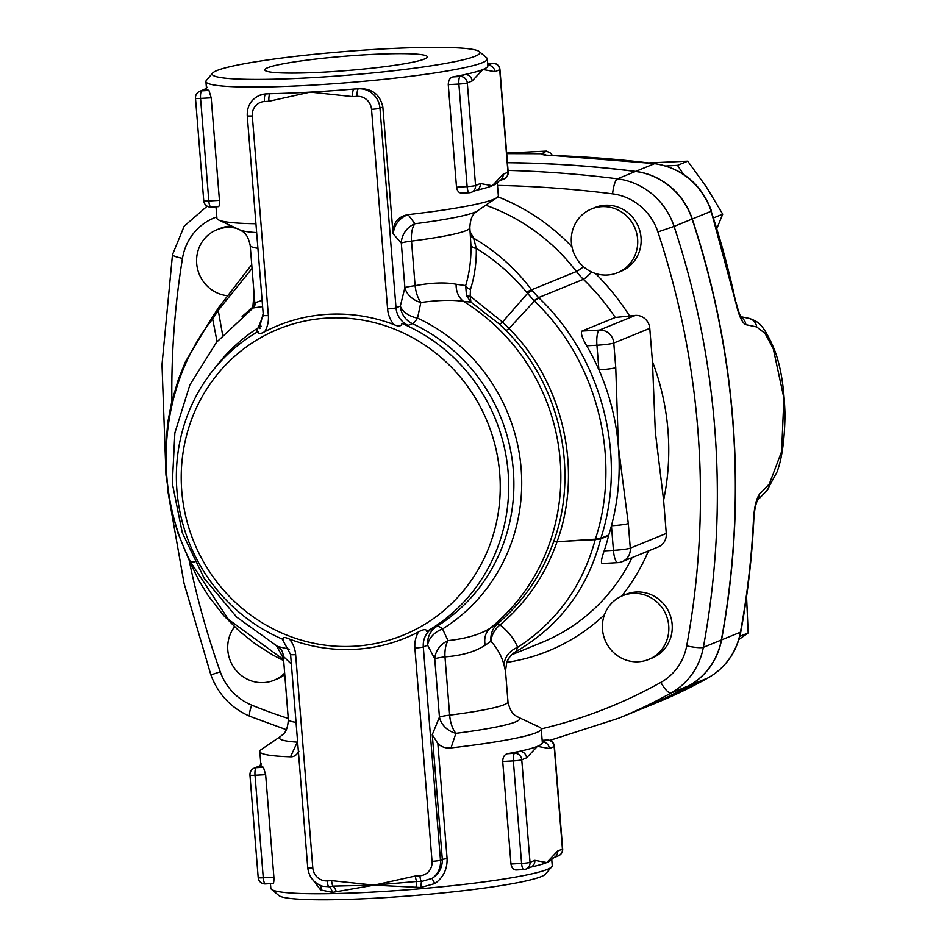 <?xml version="1.0" encoding="UTF-8"?>
<svg xmlns="http://www.w3.org/2000/svg" width="947" height="947" viewBox="0 0 947 947"><rect width="100%" height="100%" fill="white"/><g stroke="black" fill="none" stroke-linecap="round" stroke-linejoin="round"><path stroke-width="1.42" d="M324.774 72.067A81.478 7.221 175.4 0 1 264.852 69.924A81.478 7.221 175.4 0 1 345.525 56.169A81.478 7.221 175.4 0 1 427.298 56.867A81.478 7.221 175.4 0 1 324.774 72.067M212.673 73.049A134.273 11.909 175.4 0 1 345.122 51.505A134.273 11.909 175.4 0 1 479.3 51.588A134.273 11.909 175.4 0 1 310.971 77.701A134.273 11.909 175.4 0 1 212.673 73.049L206.387 80.377A141.162 12.512 -4.6 0 0 205.913 81.537L206.47 88.367A141.162 12.512 -4.6 0 0 206.624 88.876A6.889 6.605 -112.2 0 0 204.576 89.338L199.758 91.303A6.889 6.605 67.8 0 1 201.806 90.841L206.624 88.876A141.162 12.512 -4.6 0 0 208.967 90.439L211.193 97.813L219.444 200.373C219.586 204.635 219.219 206.73 218.319 206.659L210.992 207.097A6.889 1.847 -93.2 0 1 208.814 200.965L200.563 98.405A6.889 0.616 175.4 0 1 195.496 98.228L203.747 200.776A6.889 0.616 -4.6 0 0 208.814 200.965L219.444 200.373M476.353 190.276A6.889 6.605 -112.2 0 0 476.365 190.276A6.889 6.605 -112.2 0 0 480.378 183.54L475.56 185.505A6.889 6.605 67.8 0 1 469.487 192.703A6.889 1.847 86.8 0 1 469.321 192.75A6.889 6.889 0 0 0 471.535 192.241L476.353 190.276M456.513 187.198L467.131 186.606A6.889 1.847 86.8 0 0 469.321 192.75L462.325 193.105C459.295 193.389 457.354 191.424 456.513 187.198L448.262 84.638C448.405 80.258 449.979 77.666 452.974 76.873A141.162 12.512 -4.6 0 0 464.953 74.517L460.135 76.482A6.889 6.605 67.8 0 1 467.309 82.945A6.889 0.616 175.4 0 1 458.881 84.058L467.131 186.606A6.889 0.616 -4.6 0 0 475.56 185.505L467.309 82.945L472.127 80.98A6.889 6.605 -112.2 0 0 464.953 74.517A141.162 12.512 -4.6 0 0 482.958 69.498A141.162 12.512 -4.6 0 0 487.883 65.722L487.326 58.892A141.162 12.512 -4.6 0 0 486.687 57.826L479.3 51.588M472.127 80.98L482.958 69.498L494.89 71.688L499.708 69.723A6.889 6.605 -112.2 0 0 492.535 63.26L487.835 65.177M503.141 174.248A6.889 6.605 67.8 0 1 499.128 180.984L503.934 179.019A6.889 6.605 -112.2 0 0 507.959 172.271L503.141 174.248L492.31 185.73A141.162 12.512 175.4 0 1 476.305 190.3M499.128 180.984L496.702 183.173A141.162 12.512 175.4 0 1 492.31 185.73L480.378 183.54M487.835 65.213A6.889 6.605 67.8 0 1 494.89 71.688M542.3 742.057A6.889 6.605 67.8 0 1 549.355 748.532L554.173 746.567A6.889 6.605 -112.2 0 0 546.999 740.092L542.3 742.01M530.817 867.121A6.889 6.605 -112.2 0 0 530.817 867.109A6.889 6.605 -112.2 0 0 534.83 860.373L530.012 862.338A6.889 6.605 67.8 0 1 523.94 869.547A6.889 1.847 86.8 0 1 523.774 869.583A6.889 6.889 0 0 0 525.999 869.086L530.817 867.121M557.605 851.081A6.889 6.605 67.8 0 1 553.581 857.816L558.399 855.863A6.889 6.605 -112.2 0 0 562.423 849.116A6.889 0.616 -4.6 0 0 562.66 848.926L554.409 746.378A6.889 0.616 175.4 0 1 554.173 746.567L562.423 849.116L557.605 851.081L546.762 862.563A141.162 12.512 175.4 0 1 530.77 867.132M553.581 857.828L551.154 860.006A141.162 12.512 175.4 0 1 546.762 862.563L534.83 860.373M510.966 864.031L521.596 863.439A6.889 1.847 86.8 0 0 523.774 869.583L516.778 869.938C513.748 870.234 511.806 868.257 510.966 864.031L502.715 761.483C502.857 757.103 504.431 754.51 507.426 753.717A141.162 12.512 -4.6 0 0 519.406 751.35L514.588 753.315A6.889 6.605 67.8 0 1 521.761 759.79A6.889 0.616 175.4 0 1 513.345 760.891L521.596 863.439A6.889 0.616 -4.6 0 0 530.012 862.338L521.761 759.79L526.579 757.825A6.889 6.605 -112.2 0 0 519.406 751.35A141.162 12.512 -4.6 0 0 537.423 746.343A141.162 12.512 -4.6 0 0 542.335 742.566L541.234 728.894A141.162 12.512 -4.6 0 0 539.399 727.107L518.127 717.175A120.506 10.677 -4.6 0 1 455.909 733.333A20.656 17.555 23.5 0 1 439.444 717.104A20.656 1.835 175.4 0 1 449.659 715.151L444.972 656.863C461.828 655.632 475.228 651.737 485.172 645.179L490.937 641.261C491.706 634.727 494.736 629.27 500.016 624.89A13.767 4.356 48 0 0 496.844 624.452C492.322 628.95 490.357 634.549 490.937 641.261C497.471 648.446 501.863 656.484 504.124 665.362A20.656 17.969 162.9 0 1 517.654 647.346C514.316 639.059 508.432 631.578 500.016 624.89L500.146 624.783A13.767 3.8 49.7 0 0 497.199 624.132L489.848 628.5C479.537 634.679 465.604 638.716 448.038 640.622L442.545 628.962A20.656 15.874 -22.7 0 0 427.594 645.179L434.756 658.828L439.444 717.104L432.27 734.659L437.834 743.478C441.562 747.065 445.954 748.532 450.997 747.905A141.162 12.512 -4.6 0 0 541.234 728.894A502.679 482.224 67.8 0 0 660.852 682.396A55.092 52.843 67.8 0 0 686.682 645.866A812.538 779.488 67.8 0 0 657.905 231.956L674.075 226.416A68.859 66.053 -112.2 0 0 617.456 178.817A1170.61 1122.988 -112.2 0 0 508.066 170.424M526.579 757.825L537.423 746.343L549.355 748.532M297.63 742.01A20.656 17.555 23.5 0 1 297.299 742.152A120.506 10.677 -4.6 0 1 280.762 736.281L261.348 749.479A141.162 12.512 -4.6 0 0 259.821 751.527L260.922 765.212A141.162 12.512 -4.6 0 0 261.088 765.709A6.889 6.605 -112.2 0 0 259.028 766.17L261.455 763.98M259.028 766.17L254.21 768.135A6.889 6.605 67.8 0 1 256.27 767.674L261.088 765.709A141.162 12.512 -4.6 0 0 263.432 767.283L265.645 774.658L273.896 877.206C274.038 881.468 273.671 883.575 272.783 883.504L265.456 883.942A6.889 1.847 -93.2 0 1 263.266 877.798L255.015 775.25A6.889 0.616 175.4 0 1 249.949 775.06L258.2 877.62A6.889 0.616 -4.6 0 0 263.266 877.798L273.896 877.206M226.002 295.547A34.435 33.027 67.8 0 1 196.917 265.586A34.435 33.027 67.8 0 1 216.792 229.79L220.213 228.393A34.435 33.027 67.8 0 1 231.601 226.049M216.792 229.79A34.435 33.027 67.8 0 1 236.596 228.369M607.252 275.032A34.435 33.027 67.8 0 1 574.521 254.707A34.435 33.027 67.8 0 1 591.484 208.967A34.435 33.027 67.8 0 1 635.082 228.369A34.435 33.027 67.8 0 1 617.503 272.724A34.435 33.027 67.8 0 1 607.252 275.032M591.484 208.967L594.905 207.571A34.435 33.027 67.8 0 1 638.503 226.972A34.435 33.027 67.8 0 1 620.924 271.327L617.503 272.724M602.493 629.424A34.435 33.027 67.8 0 1 617.527 598.338A34.435 33.027 67.8 0 1 622.605 595.71A34.435 33.027 67.8 0 1 666.191 615.112A34.435 33.027 67.8 0 1 648.624 659.467A34.435 33.027 67.8 0 1 602.493 629.424M622.605 595.71L626.026 594.314A34.435 33.027 67.8 0 1 669.612 613.715A34.435 33.027 67.8 0 1 652.045 658.07L648.624 659.467M284.727 674.655A34.435 33.027 67.8 0 1 277.353 678.892L273.932 680.289A34.435 33.027 67.8 0 1 234.655 668.582A34.435 33.027 67.8 0 1 234.56 626.784M716.986 228.18L722.715 214.164L706.509 187.139L687.723 161.168L649.109 162.908M738.92 639.497L748.177 632.939L746.556 596.551M683.32 174.165L677.496 165.346L665.907 165.997M677.496 165.346L687.723 161.168M739.796 636.36L748.177 632.939M713.73 217.834L722.715 214.164M284.597 673.128A34.435 33.027 67.8 0 1 273.932 680.289M735.949 303.087L711.161 211.276A826.317 792.698 67.8 0 1 735.949 303.087C738.79 315.718 742.105 322.915 745.881 324.691A10.334 9.872 -78.7 0 0 741.205 317.387M507.438 162.659A1170.61 1122.988 67.8 0 1 635.626 171.395L654.531 163.677A10.334 2.569 97.2 0 1 654.898 163.63L552.03 155.426A10.334 2.675 91.9 0 0 551.722 155.486A1170.61 1122.988 67.8 0 1 654.531 163.677A68.859 66.053 67.8 0 1 711.161 211.276L692.257 218.994A826.317 792.698 67.8 0 1 721.531 639.923A68.859 66.053 67.8 0 1 689.238 685.581A516.446 495.435 67.8 0 1 636.834 710.818A516.446 495.435 67.8 0 1 636.751 710.854M745.881 324.691L756.665 326.928L765.034 333.403L773.297 348.816L783.903 398.131L781.606 451.612L769.295 483.988L759.518 494.192A10.334 9.577 44.1 0 1 757.328 500.478M546.017 155.012A10.334 10.239 -148.5 0 0 541.424 153.947C541.459 154.704 544.892 155.225 551.722 155.486M552.421 155.438L550.633 153.13L546.443 151.118L541.424 153.947M541.305 153.722L506.716 153.627M546.514 151.106L506.669 153.071L546.514 151.106M759.518 494.192C756.251 498.643 754.214 507.367 753.433 520.388A10.334 1.278 2.8 0 0 753.788 520.081C754.203 511.806 755.398 505.236 757.399 500.359L756.973 500.856M507.45 162.73A1170.61 1122.988 67.8 0 1 635.449 171.466A68.859 66.053 67.8 0 1 692.079 219.065A826.317 792.698 67.8 0 1 721.342 639.994A68.859 66.053 67.8 0 1 689.049 685.664A516.446 495.435 67.8 0 1 636.656 710.889L618.651 718.228A516.446 495.435 -112.2 0 0 671.056 693.003A13.767 3.859 -119.2 0 1 660.852 682.396M666.274 533.457L630.276 548.147L628.299 523.549A13.767 1.219 175.4 0 1 611.442 525.751A230.677 221.29 -112.2 0 0 618.427 447.067A230.677 221.29 -112.2 0 0 598.906 369.851A230.677 221.29 -112.2 0 0 586.69 345.821C582.121 338.008 580.558 333.095 581.979 331.071L615.278 317.482L635.425 315.41A13.767 13.211 67.8 0 1 649.772 328.349L652.447 361.6L655.324 431.998L663.598 500.205L666.274 533.457A13.767 13.211 67.8 0 1 658.236 546.94L622.226 561.63A13.767 13.211 -112.2 0 0 630.276 548.147A13.767 1.219 175.4 0 1 613.431 550.349A13.767 3.693 86.8 0 0 617.787 562.636A13.767 13.767 0 0 0 622.226 561.63M635.626 171.395A68.859 66.053 67.8 0 1 692.257 218.994M602.351 563.429C600.706 563.252 601.309 559.061 604.162 550.87A185.92 178.356 -112.2 0 0 608.601 535.647A10.334 9.908 67.8 0 1 608.767 535.043A230.677 221.29 -112.2 0 0 611.442 525.751L613.431 550.349L604.162 550.87M586.69 345.821L596.93 345.253L598.906 369.851A13.767 1.219 -4.6 0 0 615.751 367.637L613.774 343.039A13.767 13.211 -112.2 0 0 599.427 330.101A13.767 3.693 86.8 0 0 596.93 345.253A13.767 1.219 -4.6 0 0 613.774 343.039L649.772 328.349M628.299 523.549L618.427 447.067L615.751 367.637M512.516 654.211L516.115 651.5C559.677 626.003 587.874 588.454 600.718 538.867L608.601 535.647M327.52 318.085A165.263 158.54 67.8 0 1 499.069 506.834A165.263 158.54 67.8 0 1 289.64 636.242A165.263 158.54 67.8 0 1 182.392 457.508A165.263 158.54 67.8 0 1 327.52 318.085M418.515 631.909A168.708 161.842 67.8 0 1 289.474 639.083C284.562 636.869 282.443 636.988 283.106 639.438A172.153 165.145 -112.2 0 1 176.935 490.641A172.153 165.145 -112.2 0 1 258.318 331.414C257.383 334.409 259.514 334.504 264.746 331.699A168.708 161.842 67.8 0 1 393.786 324.525C398.533 326.798 401.256 326.443 401.954 323.436A172.153 165.145 -112.2 0 1 508.125 472.233A172.153 165.145 -112.2 0 1 426.73 631.46C426.493 628.938 423.759 629.092 418.515 631.909A27.546 26.421 -112.2 0 0 414.881 648.032L432.045 861.344A13.767 13.211 67.8 0 1 419.9 875.762L415.425 876.011A6.889 1.847 86.8 0 0 416.751 881.479L374.077 885.173L331.639 880.663L327.165 880.911A13.767 13.211 67.8 0 1 312.818 867.973L295.653 654.661A27.546 26.421 -112.2 0 0 289.474 639.083M426.73 631.46L436.78 626.429A172.153 165.145 67.8 0 0 513.31 470.114A172.153 165.145 67.8 0 0 412.418 323.661A20.656 19.816 67.8 0 1 400.321 306.094A20.656 13.4 -169.5 0 0 417.544 318.133L420.835 302.531C438.378 300.081 452.619 299.714 463.533 301.43A20.656 17.188 99.1 0 1 456.134 284.266C445.516 282.159 431.844 282.632 415.106 285.698A20.656 9.458 -99.2 0 0 420.835 302.531A20.656 16.442 -161.7 0 1 404.89 287.651L400.321 306.094L396.024 307.846L379.96 108.207A6.889 0.616 175.4 0 1 371.532 109.307L387.595 308.947A27.546 26.421 -112.2 0 0 393.786 324.525M310.557 876.733L320.56 889.896L332.338 892.417L374.077 885.173L420.752 887.505L434.945 883.539C443.267 877.561 447.327 869.275 447.102 858.68A6.889 0.616 -4.6 0 0 442.32 859.485C442.427 867.452 439.065 873.75 432.223 878.378A20.656 19.816 -112.2 0 0 440.473 860.243L423.309 646.931L427.594 645.179A20.656 19.816 67.8 0 1 436.78 626.429A20.656 5.753 58 0 1 442.545 628.962A176.734 169.549 -112.2 0 0 521.122 468.481A176.734 169.549 -112.2 0 0 417.544 318.133A20.656 4.048 114.9 0 1 412.418 323.661L408.133 325.413L401.954 323.436M254.045 293.333L252.837 307.065A6.889 5.007 -178.6 0 0 254.838 305.064M242.124 316.487L252.837 307.065L252.908 308.118M256.649 232.595A120.506 10.677 175.4 0 1 240.029 229.979C241.39 231.411 247.143 231.234 250.186 245.38L254.885 303.715L254.435 306.366A6.889 6.818 26.5 0 0 255.11 302.709L255.086 304.176M254.435 306.366L253.074 308L262.603 306.627M262.106 300.436L255.11 302.709M255.939 223.859L255.063 223.729L256.033 224.913M263.171 313.635L259.679 326.904A20.656 13.4 -169.5 0 0 261.265 326.253M289.51 649.24L277.601 646.458C280.371 647.985 282.17 650.459 282.987 653.892A20.656 19.745 -11.9 0 1 283.331 656.389L291.356 664.048M190.655 561.666L190.596 562.127A10.334 10.026 74.7 0 0 190.394 561.666C151.058 484.367 160.161 384.636 212.661 318.973L218.994 309.361L252.044 268.451M251.736 264.604L218.591 307.621A20.656 3.918 29.5 0 0 218.994 309.361M470.41 234.963A6.889 6.546 160.9 0 0 473.607 238.159L470.162 231.861M469.83 227.718C470.564 213.264 476.27 212.507 477.395 210.885A120.506 10.677 175.4 0 1 414.916 223.752L408.098 214.638A20.656 18.739 -40 0 0 393.348 234.063L401.303 243.048A20.656 1.835 -4.6 0 1 411.519 241.094A20.656 9.517 82.8 0 1 414.916 223.752A20.656 18.976 -43.5 0 0 401.303 243.048L404.89 287.651A20.656 1.835 -4.6 0 1 415.106 285.698L411.519 241.094A110.172 9.766 -4.6 0 0 469.83 227.718L470.896 244.8A6.889 4.179 179 0 0 476.27 248.398L473.607 238.159C496.24 251.417 515.559 268.628 531.575 289.818L532.19 290.611A20.656 1.622 141.7 0 0 527.55 293.369L534.439 301.087C596.977 360.369 621.966 458.206 595.379 539.174A10.334 7.327 -89.1 0 0 595.261 539.648L600.706 538.867A10.334 9.837 -117.1 0 1 600.86 538.275L595.296 539.174A10.334 7.15 -94.1 0 0 595.213 539.66L595.261 539.648M470.896 244.8C471.31 259.064 469.57 272.653 465.664 285.58A6.889 4.463 -161.3 0 0 470.446 289.498C474.589 276.417 476.53 262.721 476.27 248.398C495.293 260.094 512.078 274.713 526.615 292.268L527.55 293.369L502.526 322.016L470.197 296.222L470.446 289.498M456.134 284.266L465.664 285.58L466.48 295.63A6.889 3.788 160.6 0 0 470.197 296.222L470.896 302.069L499.578 324.265L506.006 330.515C559.937 384.233 579.517 471.393 553.593 541.802L595.213 539.66C582.654 585.838 556.8 621.741 517.654 647.346L516.115 651.5A20.656 20.633 -159.1 0 0 506.775 662.213L505.497 671.009L507.971 701.774A110.172 9.766 175.4 0 1 449.659 715.151A20.656 9.517 82.8 0 0 455.909 733.333L450.997 747.905M466.48 295.63L470.896 302.069L463.533 301.43A199.687 191.566 67.8 0 1 489.848 628.5A20.656 16.442 -121.8 0 0 485.172 645.179M264.746 331.699A27.546 26.421 -112.2 0 0 268.368 315.564L252.304 115.936A13.767 13.211 67.8 0 1 264.462 101.518L268.936 101.27A6.889 1.847 -93.2 0 1 270.179 93.706L265.705 93.954A20.656 19.816 -112.2 0 0 259.549 95.339L266.119 93.777A141.162 12.512 -4.6 0 0 270.179 93.706A141.162 12.512 -4.6 0 0 310.273 92.108A141.162 12.512 -4.6 0 0 353.965 89.042A141.162 12.512 -4.6 0 0 358.854 88.627C372.053 88.355 380.055 94.487 382.848 107.023L393.041 233.708C392.934 222.841 397.953 216.484 408.098 214.638A141.162 12.512 -4.6 0 0 496.808 197.686A141.162 12.512 -4.6 0 0 498.335 195.627L497.282 182.558M215.999 206.825L216.922 218.272A141.162 12.512 -4.6 0 0 218.757 220.059A141.162 12.512 -4.6 0 0 255.063 223.729M205.913 81.537A141.162 12.512 -4.6 0 0 309.728 85.266A141.162 12.512 -4.6 0 0 487.326 58.892M268.936 101.27L310.273 92.108L352.71 96.618L357.185 96.369A13.767 13.211 67.8 0 1 371.532 109.307M382.848 107.023L379.96 108.207A20.656 19.816 -112.2 0 0 358.44 88.793L353.965 89.042A6.889 1.847 86.8 0 0 352.71 96.618M271.469 889.328L278.856 895.566A134.273 11.909 -4.6 0 0 376.977 898.111A134.273 11.909 -4.6 0 0 545.484 874.117L551.77 866.777A141.162 12.512 175.4 0 1 374.633 892.003A141.162 12.512 175.4 0 1 271.469 889.328A141.162 12.512 175.4 0 1 270.83 888.262L270.451 883.658M551.734 859.391L552.243 865.629A141.162 12.512 175.4 0 1 551.77 866.777M259.821 751.527A141.162 12.512 -4.6 0 0 290.528 756.819C293.925 756.984 296.719 755.114 298.885 751.208M595.296 539.174L557.037 541.743A10.334 7.138 -94.4 0 0 557.037 541.779L557.037 541.779C545.484 574.817 526.52 602.493 500.146 624.783M499.578 324.265A13.767 1.397 -47.2 0 0 502.526 322.016L509.024 328.514C563.429 382.742 583.139 470.695 557.037 541.743L553.593 541.802C541.862 574.498 523.064 601.937 497.199 624.132L496.844 624.452M190.596 562.127L190.619 562.127A10.334 9.979 89 0 0 190.418 561.666L190.383 561.086M190.418 561.666L194.466 561.535M283.52 659.621L228.416 619.433L190.619 562.127L194.644 561.879M608.767 535.043L600.883 538.263C627.53 456.442 602.067 357.788 538.95 297.997L532.19 290.611M217.064 341.63L212.661 318.973A20.656 5.102 -142.1 0 1 212.649 316.547L185.505 361.636L178.296 379.664L171.679 402.073L167.749 422.433L165.275 453.554L165.938 474.518L170.945 508.172L178 533.291L189.755 561.701M276.548 645.878L283.402 658.224M448.038 640.622A20.656 9.577 -95.3 0 0 444.972 656.863A20.656 1.835 -4.6 0 0 434.756 658.828A20.656 18.218 -34.5 0 1 448.038 640.622M504.124 665.362L505.485 671.281M420.752 887.505L421.451 881.55L432.223 878.378A6.889 0.687 -124 0 0 434.945 883.539M415.425 876.011L374.077 885.173L332.965 886.132A6.889 3.752 -103.6 0 1 336.161 891.529M416.041 887.09L416.751 881.479L421.451 881.55A6.889 1.847 -93.2 0 1 419.9 875.762M320.56 889.896A6.889 3.622 123.6 0 0 320.477 885.504M332.338 892.417A6.889 3.942 78.7 0 0 328.716 886.7L322.809 886.321C313.99 883.314 308.971 877.135 307.751 867.795A6.889 0.616 -4.6 0 0 312.818 867.973M331.639 880.663A6.889 1.847 -93.2 0 0 332.965 886.132L328.716 886.7A6.889 1.847 -93.2 0 1 327.165 880.911M297.618 741.868A20.656 17.602 -86.3 0 1 297.299 742.152L290.528 756.819M296.056 722.372A110.172 9.766 175.4 0 1 288.326 719.448L283.331 656.389M526.615 292.268A20.656 2.296 -36.9 0 1 531.575 289.818L576.403 271.517A68.859 66.053 -112.2 0 0 583.364 279.329A230.677 221.29 67.8 0 1 615.278 317.482M222.663 335.179L218.272 310.557A20.656 4.735 -150.1 0 1 218.035 308.592L212.957 316.144A20.656 5.374 37.9 0 0 212.897 318.654M538.95 297.997A20.656 2.415 134.2 0 0 534.439 301.087L509.024 328.514A13.767 1.515 -44.3 0 1 506.006 330.515M211.193 97.813L200.563 98.405A6.889 1.847 -93.2 0 1 201.806 90.841L208.967 90.439M211.157 207.062A6.889 1.847 -93.2 0 1 210.992 207.097A6.889 6.889 0 0 1 203.747 200.776M452.974 76.885L460.135 76.482A6.889 1.847 86.8 0 0 458.881 84.058L448.262 84.638M499.945 69.545A6.889 0.616 175.4 0 1 499.708 69.723L507.959 172.271A6.889 0.616 -4.6 0 0 508.196 172.094L499.945 69.545A6.889 6.889 0 0 0 492.7 63.224A6.889 1.847 86.8 0 0 492.535 63.26L487.705 63.52L492.7 63.224A6.889 1.847 86.8 0 1 492.902 63.248M507.426 753.717L514.588 753.315A6.889 1.847 86.8 0 0 513.345 760.891L502.715 761.483M547.366 740.081A6.889 1.847 86.8 0 0 547.165 740.057A6.889 1.847 86.8 0 0 546.999 740.092L542.158 740.365M265.622 883.894A6.889 1.847 -93.2 0 1 265.456 883.942A6.889 6.889 0 0 1 258.2 877.62M265.645 774.658L255.015 775.25A6.889 1.847 -93.2 0 1 256.27 767.674L263.432 767.283M171.869 401.315A812.538 779.488 67.8 0 1 182.475 258.377A55.092 52.843 67.8 0 1 216.816 216.934M288.255 718.453A502.679 482.224 67.8 0 1 251.724 705.136A55.092 52.843 67.8 0 1 220.26 671.79A812.538 779.488 67.8 0 1 189.211 560.588M571.941 246.765A206.576 198.172 -112.2 0 0 497.838 196.81M485.704 205.227A196.254 188.264 67.8 0 1 576.403 271.517A10.334 0.793 -37.5 0 0 583.541 266.77M621.587 596.148A196.254 188.264 -112.2 0 0 648.423 550.941M632.063 557.617A185.92 178.356 67.8 0 1 541.708 642.516L511.972 654.649M506.704 662.391A196.254 188.264 -112.2 0 0 604.458 614.733M756.665 326.928A10.334 9.884 -78.6 0 0 748.757 318.31M769.295 483.988A10.334 9.577 43.9 0 1 766.774 490.712A10.334 9.577 43.9 0 1 766.774 490.724A10.334 9.577 43.9 0 1 766.679 490.806M753.433 520.388A826.317 792.698 67.8 0 1 740.424 632.205A10.334 1.622 10.5 0 0 740.791 631.886C747.621 594.988 751.965 557.724 753.788 520.081M721.531 639.923L740.424 632.205A68.859 66.053 67.8 0 1 708.131 677.874A10.334 2.9 60.8 0 0 708.226 677.827C725.769 667.528 736.624 652.211 740.791 631.886M689.238 685.581L708.131 677.874A516.446 495.435 67.8 0 1 655.738 703.1L708.226 677.827M629.424 315.742A241.012 231.198 -112.2 0 0 595.497 273.517M591.674 272.026A10.334 1.219 -45.9 0 1 583.364 279.329L538.547 297.618A20.656 2.166 -46.1 0 0 534.144 300.791M663.598 500.205A241.012 231.198 -112.2 0 0 652.447 361.6M497.506 185.411A1156.843 1109.777 67.8 0 1 612.602 193.875A55.092 52.843 67.8 0 1 657.905 231.956M635.425 315.41L599.427 330.101L581.979 331.071M259.916 328.573A20.656 5.753 -122 0 0 259.679 326.904A176.734 169.549 -112.2 0 0 215.253 367.625M250.186 245.38A110.172 9.766 -4.6 0 0 257.915 248.315M635.449 171.466L617.456 178.817A13.767 3.421 -82.8 0 0 612.602 193.875M689.049 685.664L671.056 693.003A68.859 66.053 -112.2 0 0 703.349 647.334A13.767 2.166 -169.5 0 1 686.682 645.866M286.361 729.687L250.091 716.406A13.767 2.829 -67.7 0 1 251.724 705.136M447.102 858.68L437.834 743.478M600.883 538.263A10.334 9.908 -112.2 0 0 600.718 538.867M250.091 716.406C231.257 708.238 218.189 694.411 210.885 674.915L220.26 671.79M182.475 258.377A13.767 2.095 -170.8 0 1 172.484 254.696L161.996 364.666L166.021 475.501M721.342 639.994L703.349 647.334A826.317 792.698 -112.2 0 0 674.075 226.416L692.079 219.065M387.595 308.947A6.889 0.616 -4.6 0 0 396.024 307.846A20.656 19.816 67.8 0 0 408.133 325.413M358.854 88.627L358.44 88.793A6.889 1.847 86.8 0 0 357.185 96.369M266.119 93.777L265.705 93.954A6.889 1.847 86.8 0 0 264.462 101.518M259.549 95.339C251.073 99.376 246.966 106.182 247.25 115.747A6.889 0.616 -4.6 0 0 252.304 115.936M247.25 115.747L263.313 315.387A6.889 0.616 -4.6 0 0 268.368 315.564M432.045 861.344A6.889 0.616 175.4 0 0 440.473 860.243L442.32 859.485L432.27 734.659M295.653 654.661A6.889 0.616 175.4 0 1 290.587 654.484L307.751 867.795M432.495 628.181A20.656 19.816 67.8 0 0 423.309 646.931A6.889 0.616 175.4 0 1 414.881 648.032M204.552 89.338L206.991 87.148M199.758 91.303A6.889 6.889 0 0 0 195.496 98.228M503.934 179.019A6.889 6.889 0 0 0 508.196 172.094M558.399 855.863A6.889 6.889 0 0 0 562.66 848.926M554.409 746.378A6.889 6.889 0 0 0 547.165 740.057L542.158 740.329M254.21 768.135A6.889 6.889 0 0 0 249.949 775.06M654.898 163.63C682.574 168.377 701.455 184.192 711.54 211.086M741.56 317.908L741.146 317.292C740.223 316.712 736.6 305.573 736.316 302.862M756.984 500.856L766.774 490.712L777.073 471.878C782.033 458.49 784.672 439.467 785.004 414.81C784.246 387.003 780.577 364.926 773.971 348.614C762.122 321.187 756.748 321.424 748.888 318.334L740.826 316.712M552.03 155.426L545.815 155.119M636.834 710.818L655.738 703.1M617.787 562.636L602.055 563.512M253.074 308L216.508 342.293L189.885 384.884L174.864 432.921L172.307 483.301L182.309 532.83L204.221 578.38L236.655 617.077L277.601 646.458M477.395 210.885L496.808 197.686M240.029 229.979L218.757 220.059M618.651 718.228L549.769 740.412M189.731 561.654L199.059 580.819L208.364 595.9L223.835 615.692L238.999 630.88L255.063 643.759L272.961 655.099L283.591 660.568M210.885 674.915L184.049 583.352L167.56 489.504M207.168 206.186L184.168 226.191L172.484 254.696M256.057 332.74L263.313 315.387M512.848 653.963C511.297 654.555 509.273 657.313 506.775 662.213M507.971 701.774C511.013 715.92 516.766 715.743 518.127 717.175M283.153 655.052L282.987 653.892M280.762 736.281C281.875 734.647 287.58 733.889 288.326 719.448M282.253 639.071L290.587 654.484M218.591 307.621L218.035 308.592"/></g></svg>
